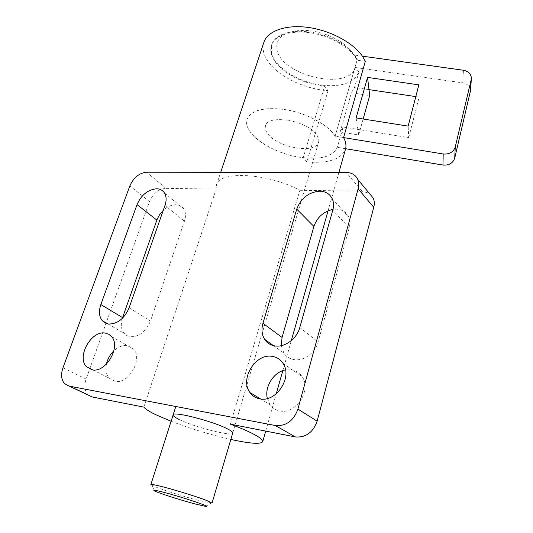 <?xml version="1.0" encoding="UTF-8"?>
<svg xmlns="http://www.w3.org/2000/svg" width="533" height="533" viewBox="0 0 533 533"><rect width="100%" height="100%" fill="white"/><g stroke="black" fill="none" stroke-linecap="round" stroke-linejoin="round"><path stroke-width="0.4" stroke-dasharray="2.67 2" d="M267.359 398.504L270.151 404.76C272.583 408.091 275.834 410.15 279.898 410.936C295.908 414.787 311.878 390.009 302.124 376.671C299.533 372.78 295.968 370.468 291.431 369.735L285.521 369.915M106.427 364.112C105.301 369.962 106.234 374.652 109.238 378.19L114.901 381.308C128.46 384.699 143.23 358.896 133.55 349.008L127.28 345.524C122.703 345.004 118.239 346.75 113.889 350.761M281.291 345.67L283.842 353.059C286.294 356.744 289.765 358.936 294.256 359.635C303.863 361.247 315.403 352.739 318.114 341.946L349.202 227.877C350.281 223.733 350.054 219.989 348.515 216.631C346.097 211.934 342.053 209.442 336.37 209.163L332.992 209.382M122.297 318.408C120.531 324.497 121.131 329.467 124.102 333.325L126.867 335.603L130.325 336.736C139.22 336.849 145.935 331.626 150.453 321.079L184.438 221.195C186.01 216.291 185.77 212.181 183.718 208.856C181.94 206.251 179.368 204.885 175.99 204.745C171.593 204.745 167.349 206.617 163.258 210.355M232.741 432.969L318.621 142.038C319.234 139.553 318.301 136.808 315.836 133.803C305.376 119.912 267.166 114.222 265.481 125.995C264.774 128.786 265.894 131.811 268.845 135.069C280.171 148.494 316.515 153.837 318.621 142.038C316.515 153.837 280.171 148.494 268.845 135.069C265.894 131.811 264.774 128.786 265.481 125.995C267.166 114.222 305.376 119.912 315.836 133.803C318.301 136.808 319.234 139.553 318.621 142.038L232.741 432.969C233.028 437.047 193.726 426.973 178.755 419.251M365.325 61.362L357.07 60.202L355.211 57.084C347.363 45.505 327.615 34.965 308.554 32.526C288.007 30.754 275.594 35.145 271.317 45.698C269.811 51.335 271.53 57.244 276.474 63.427C287.993 76.132 304.057 83.708 324.664 86.166L328.068 90.63C306.102 89.271 281.337 78.065 269.945 63.953C263.988 56.605 261.91 49.556 263.715 42.807M357.07 60.202L335.117 136.188L333.078 133.337C324.59 122.717 303.963 112.476 284.402 109.478C263.362 107.013 250.916 110.371 247.065 119.552C245.806 124.489 247.832 129.805 253.155 135.495C263.222 146.302 284.382 155.603 303.21 157.741L324.664 86.166M171.093 421.263C190.601 428.712 210.515 434.768 230.836 439.432M328.068 90.63L306.868 161.839C327.915 163.638 340.754 159.547 345.384 149.58M306.868 161.839L303.21 157.741M341.78 43.753C332.012 37.563 321.119 33.606 309.107 31.873L300.299 31.227C284.249 31.587 274.662 36.184 271.537 45.025L271.623 53.507C275.348 67.578 298.014 81.862 320.206 84.967C340.98 87.485 353.892 83.161 358.942 72.002L355.458 67.518C348.729 91.036 282.61 76.192 277.12 50.362C274.941 37.97 283.589 31.274 303.064 30.274C316.362 30.628 328.728 34.365 340.161 41.474L341.78 43.753C349.188 48.623 354.352 53.873 357.27 59.509L335.117 136.188L343.585 137.581L335.117 136.188C328.448 124.802 306.015 112.729 284.742 109.532C263.415 106.9 250.85 110.238 247.065 119.552C242.555 133.097 270.584 152.658 298.46 157.048C319.707 160.206 332.672 156.962 337.349 147.321L343.165 127.027L357.85 129.399L356.111 117.893M143.843 407.125L216.165 189.082L216.391 185.304C218.403 170.607 266.68 172.599 299.866 190.281L230.396 424.155M88.645 395.253L87.885 394.553C84.594 390.702 84.001 385.539 86.099 379.076L149.513 201.587C153.098 193.472 158.561 189.062 165.903 188.362L216.165 189.082M299.866 190.281L362.02 191.174L369.282 193.319M212.047 503.079L198.816 500.52C185.93 497.162 166.589 491.146 157.102 487.548L150.866 484.55M357.27 59.509L353.712 54.959C350.994 50.122 346.477 45.625 340.161 41.474M358.942 72.002L354.512 87.465L351.407 92.775L340.154 131.937L343.165 127.027M345.631 148.714L337.349 147.321M363.146 119.006L358.696 134.962L340.154 131.937M358.696 134.962L357.85 129.399L408.711 137.614L408.151 126.121M351.407 92.775L369.702 95.534M368.996 89.624L354.512 87.465M408.711 137.614L419.158 97.099L415.807 96.606M419.158 97.099L418.851 84.86M355.458 67.518L462.731 82.868C467.574 83.861 470.166 86.459 470.499 90.67M362.387 56.172L353.712 54.959M349.202 227.877L332.785 210.169M299.786 327.535L318.114 341.946M184.438 221.195L164.983 205.418M129.106 307.821L150.453 321.079M165.903 188.362L146.635 172.219M362.02 191.174L346.27 172.452M149.513 201.587L129.845 185.897M86.099 379.076L62.967 367.79M462.731 82.868L463.444 70.256M283.036 363.399L302.124 376.671M111.537 336.57L133.55 349.008M332.199 198.676L348.515 216.631M164.417 192.853L183.718 208.856M265.701 431.097L276.254 393.827M282.81 370.668L291.318 340.6M328.055 210.808L338.915 172.439M216.391 185.304L220.709 172.306M271.537 45.025L271.317 45.698M173.145 414.847L175.817 406.499M107.959 323.964L124.102 333.325M273.469 345.637L283.842 353.059M92.869 369.922L109.238 378.19M260.564 398.97L270.151 404.76M64.533 383.627L87.885 394.553M154.577 490.946L151.858 485.356M303.064 30.274L300.299 31.227M205.598 506.35L211.028 503.219"/><path stroke-width="0.8" d="M272.163 356.37C276.8 357.077 280.425 359.422 283.036 363.399C292.877 377.038 276.241 402.708 259.897 398.871C255.74 398.091 252.442 395.999 249.99 392.581C239.504 379.103 255.52 353.152 272.163 356.37M105.228 333.065L108.719 334.218L111.537 336.57C121.231 346.603 105.847 373.18 92.136 369.822L86.439 366.671C76.412 356.717 91.37 330.227 105.228 333.065M319.853 191.18C325.663 191.4 329.774 193.899 332.199 198.676C333.738 202.087 333.938 205.918 332.785 210.169L299.786 327.535C296.894 338.662 284.982 347.516 275.175 345.957C270.584 345.271 267.06 343.052 264.595 339.288C261.81 334.651 261.263 329.314 262.949 323.284L296.734 209.149C301.032 198.103 308.74 192.113 319.853 191.18M156.629 188.769C160.053 188.862 162.652 190.228 164.417 192.853C166.456 196.217 166.642 200.408 164.983 205.418L129.106 307.821C124.362 318.661 117.473 324.064 108.446 324.037L104.954 322.918L102.189 320.613C99.091 316.469 98.652 311.119 100.857 304.563L137.028 204.632C141.352 194.891 147.888 189.608 156.629 188.769M178.755 419.251C174.904 417.332 173.018 415.9 173.105 414.96C172.086 410.696 213.866 421.41 228.004 429.152C231.269 430.871 232.848 432.143 232.741 432.969L212.047 503.079L206.784 500.507C197.776 496.983 176.343 490.307 163.085 486.895C155.136 484.863 151.059 484.097 150.846 484.604M88.645 395.253L92.362 396.992L143.843 407.125C145.429 409.084 149.327 411.569 155.523 414.581L171.093 421.263M230.836 439.432C250.45 443.723 261.083 444.435 262.736 441.571C262.949 440.018 260.084 437.626 254.128 434.408C248.351 431.324 240.436 427.906 230.396 424.155L295.335 436.933L275.408 425.534C286.081 426.307 293.59 420.83 297.927 409.104L358.123 188.795C359.035 185.364 358.896 182.233 357.723 179.414C355.584 174.917 351.767 172.599 346.27 172.452L146.635 172.219C139.18 173.032 133.583 177.589 129.845 185.897L62.967 367.79C60.735 374.426 61.255 379.703 64.533 383.627L69.037 386.085L275.408 425.534M345.384 149.58L345.611 148.787C346.437 145.389 345.764 141.651 343.585 137.581L365.325 61.362L362.607 56.491C353.532 42.84 330.24 30.288 307.688 27.363C285.108 24.385 267.046 31.287 263.715 42.807L220.709 172.306M163.258 210.355L159.447 214.892L157.142 219.316L122.297 318.408M113.889 350.761C110.091 354.492 107.599 358.942 106.427 364.112M332.992 209.382C323.551 211.514 317.195 217.197 313.91 226.445L282.057 337.456L281.291 345.67M285.521 369.915C273.769 371.921 264.288 386.771 267.359 398.504M369.282 193.319L373.28 198.129C374.452 200.901 374.619 203.959 373.76 207.304L358.123 188.795M295.335 436.933C305.755 437.753 313.024 432.496 317.135 421.163L373.76 207.304M164.291 492.445C155.409 490.147 152.172 489.647 154.577 490.946C158.647 493.078 181.053 500.254 195.131 503.965L205.598 506.35C212.854 507.396 183.099 497.329 164.291 492.445M470.499 90.67L454.716 158.188C452.903 163.238 448.979 165.53 442.95 165.057L345.631 148.714M343.585 137.581L443.209 153.99C449.392 154.457 453.41 152.112 455.262 146.955L471.339 79.077C471.492 74.36 468.86 71.422 463.444 70.256L362.387 56.172M367.543 77.398L418.851 84.86L408.151 126.121L356.111 117.893L367.543 77.398L369.702 95.534L363.146 119.006M415.807 96.606L368.996 89.624M100.857 304.563L122.563 317.608M137.028 204.632L156.855 220.076M262.949 323.284L282.057 337.456M296.734 209.149L313.91 226.445M92.362 396.992L69.037 386.085M317.135 421.163L297.927 409.104M442.95 165.057L443.209 153.99M454.716 158.188L455.262 146.955M470.313 92.216L471.212 79.743M262.736 441.571L265.701 431.097M276.254 393.827L282.81 370.668M291.318 340.6L328.055 210.808M338.915 172.439L345.611 148.787M102.189 320.613L107.959 323.964M264.595 339.288L273.469 345.637M86.439 366.671L92.869 369.922M249.99 392.581L260.564 398.97M357.723 179.414L373.28 198.129M471.339 79.077L470.439 91.556M150.866 484.55L175.817 406.499"/></g></svg>
